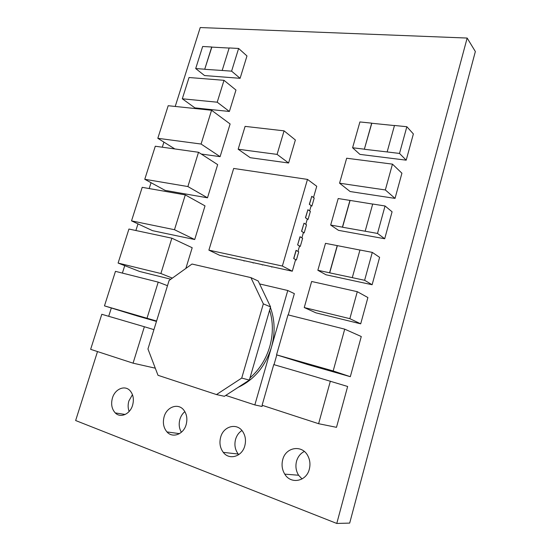 <?xml version="1.0" encoding="UTF-8"?>
<svg xmlns="http://www.w3.org/2000/svg" width="551" height="551" viewBox="0 0 551 551"><rect width="100%" height="100%" fill="white"/><g stroke="black" fill="none" stroke-linecap="round" stroke-linejoin="round"><path stroke-width="0.83" d="M259.59 283.917L287.767 290.508L271.457 347.178C265.43 366.291 254.3 379.694 238.08 387.394M184.86 411.631C182.546 413.553 180.907 416.088 179.929 419.242C178.614 424.022 179.103 428.361 181.396 432.253M164.136 416.694C162.559 422.707 163.502 427.783 166.981 431.929C172.58 438.458 183.517 434.402 186.135 424.656C187.615 418.987 186.823 414.111 183.752 410.04C178.221 402.781 166.815 406.762 164.136 416.694M241.93 430.51C238.879 432.487 236.765 435.4 235.594 439.257C234.161 444.85 235.05 449.781 238.252 454.045L238.762 454.637M220.669 437.163C219.174 442.914 220.049 447.984 223.293 452.371C229.23 460.436 242.041 456.703 244.782 445.897C246.152 440.586 245.477 435.82 242.75 431.591C236.992 422.521 223.492 426.075 220.669 437.163M304.31 451.469C300.495 453.411 297.905 456.648 296.555 461.173C295.274 466.229 295.956 470.919 298.601 475.244L302.038 478.964M282.732 459.637C281.396 464.844 282.071 469.672 284.75 474.129C290.756 484.508 306.37 481.588 309.297 469.259C310.475 464.645 310.048 460.271 307.995 456.138C302.437 444.368 285.755 446.882 282.732 459.637M132.46 394.668L128.9 400.894C127.804 404.613 127.887 408.133 129.134 411.466M112.445 397.974C110.799 404.069 111.75 409.056 115.276 412.926C120.469 418.374 130.07 414.2 132.584 405.267C134.141 399.427 133.314 394.592 130.112 390.755C124.932 384.763 115.007 388.903 112.445 397.974M97.506 351.566L75.645 420.53L336.778 523.45L349.685 523.099L475.355 51.532L467.158 38.053L200.233 27.55L175.218 106.453M281.671 162.049L256.862 158.619M256.849 158.612L250.257 157.703L238.163 149.218L245.099 126.379L284.068 130.849L295.37 139.988L288.6 163L281.671 162.042M323.582 314.724L315.923 312.844L304.242 307.548L349.851 318.664L360.698 323.836L323.616 314.738M360.698 323.836L367.896 297.547L357.289 291.679L319.49 283.228M217.686 79.812L224.002 80.322L235.966 90.047L229.388 111.474L223.162 110.82M223.162 110.841L200.853 108.513M195.061 78.001L189.034 77.519L182.305 98.787L194.916 107.879L200.826 108.492M384.164 163.062L392.464 164.136L401.92 173.207L395.033 198.388L357.833 192.733M384.171 163.055L346.662 158.227L339.568 183.187L350.112 191.534L357.799 192.705M336.792 372.841L307.933 364.61M307.74 364.548L276.547 354.844L288.001 314.855L301.08 318.154M276.547 354.844L333.176 370.961L350.319 376.691L361.277 336.53L344.719 329.154L330.786 325.641M350.319 376.691L336.792 372.834M304.717 419.173L318.609 423.705L336.496 427.328L347.647 386.478L316.446 377.084M155.292 368.185L133.066 363.171L144.369 326.743L153.922 329.636M156.456 321.426L136.373 315.695M125.366 273.847L115.462 271.347L104.47 305.874L135.711 315.482M161.353 235.952L171.857 238.19L192.196 247.736L185.852 268.44M170.831 279.212L149.417 273.916M161.367 235.938L128.934 229.037L118.1 263.061L139.672 271.491L149.28 273.861M152.2 189.083L185.294 194.909L205.013 205.881L194.703 239.533L162.283 232.736M152.186 189.089L142.206 187.333L131.531 220.868L152.503 230.655L162.208 232.701M187.953 150.795L198.525 152.269L217.659 164.625L207.493 197.802L197.148 195.991M197.141 196.011L174.963 192.127M165.307 147.634L155.292 146.229L144.768 179.282L165.148 190.391L174.915 192.099M211.57 110.262L201.081 144.038L157.813 138.294L168.186 105.716L211.57 110.262L230.111 123.961L220.097 156.663L201.26 154.032M406.852 126.73L399.509 153.433L387.146 151.938L394.482 125.47L406.852 126.73L413.374 133.941L406.197 160.176L359.92 154.383L352.592 147.758L359.913 121.943L371.691 123.148L364.363 149.183L352.592 147.758M238.617 48.46L231.599 71.155L222.177 70.473L229.175 47.944L238.617 48.46L246.972 55.954L240.105 78.311L204.538 75.556L195.701 68.551L202.658 46.498L211.715 46.993L204.738 69.206L195.701 68.551M372.29 252.386L364.617 280.287L352.289 277.649L359.955 250.002L372.29 252.386L379.611 257.345L372.125 284.736L325.978 274.77L317.851 270.279L325.489 243.342L337.226 245.608L329.574 272.786L317.851 270.279M385.053 205.984L377.504 233.438L365.161 231.227L372.703 204.022L385.053 205.984L392.078 211.791L384.701 238.748L338.507 230.346L330.676 225.056L338.19 198.539L349.947 200.406L342.419 227.157L330.676 225.056M163.916 142.11L162.297 147.207M151.043 182.705L149.19 188.559M137.991 223.885L135.883 230.518M124.746 265.658L122.384 273.096M111.309 308.043L108.692 316.302M336.778 523.45L467.158 38.053M293.697 258.543L296.059 250.34L298.738 251.828L296.39 259.982L293.697 258.543L295.625 259.604L292.285 271.209L272.029 266.774M271.312 266.622L262.669 264.728M261.939 264.57L253.439 262.71M252.702 262.551L244.334 260.719M311.907 206.046L309.325 204.325L311.77 196.301L314.215 198.043L311.907 206.046L311.088 205.909M308.057 219.436L305.447 217.783L307.899 209.724L310.371 211.398L308.057 219.436L307.238 219.291M304.186 232.887L301.549 231.303L304.007 223.21L306.514 224.808L304.186 232.887L303.367 232.736M300.102 236.758L297.63 244.892L299.985 236.73L302.637 238.287L300.295 246.4L299.475 246.235M296.39 259.982L295.57 259.81M287.767 290.508L294.351 293.628L288.256 314.917M276.795 354.927L274.005 364.666M262.352 405.35L262.028 406.473L254.837 404.93L225.758 395.398M377.504 233.438L384.701 238.748M372.683 204.09L349.947 200.406M350.064 200.495L342.536 227.239L365.161 231.227M364.617 280.287L372.125 284.736M359.941 250.051L337.226 245.608M337.35 245.691L329.705 272.855L352.289 277.649M229.14 48.054L211.846 47.111L204.738 69.206M231.599 71.155L240.105 78.311M204.876 69.316L222.177 70.473M394.454 125.573L371.801 123.259L364.363 149.183M399.509 153.433L406.197 160.176M364.473 149.287L387.146 151.938M157.813 138.294L174.853 148.956M201.081 144.038L220.097 156.663M144.768 179.282L187.884 186.555L207.493 197.802M198.525 152.269L187.884 186.555M165.321 147.62L187.967 150.781M131.531 220.868L141.483 222.914M185.294 194.909L174.488 229.712L194.703 239.533M141.49 222.935L174.488 229.712M118.1 263.061L128.011 265.486M171.857 238.19L160.892 273.523L172.353 278.117M150.423 270.961L160.892 273.523M150.423 270.975L128.018 265.499M104.47 305.874L156.58 321.033M125.38 273.833L158.22 282.126L167.483 285.693M158.22 282.126L147.083 318.003M111.653 317.169L101.797 314.284L90.639 349.327L122.687 359.796M111.667 317.156L144.369 326.743M122.68 359.782L133.066 363.171M318.609 423.705L330.359 381.154M304.717 419.194L262.097 405.267L273.751 364.597L286.802 368.412M286.816 368.399L316.46 377.07M333.176 370.961L344.719 329.154M301.094 318.141L330.793 325.627M339.568 183.187L347.433 184.351M392.464 164.136L385.342 189.95L395.033 198.388M377.049 188.724L385.342 189.95M377.049 188.745L347.433 184.371M182.305 98.787L217.218 102.204L229.388 111.474M224.002 80.322L217.218 102.204M195.075 77.994L217.7 79.805M349.851 318.664L357.289 291.679M304.242 307.548L311.639 281.485L319.477 283.235M270.045 153.453L277.084 154.39L288.6 163M277.084 154.39L284.068 130.849M244.864 150.106L238.163 149.218M270.052 153.474L244.871 150.127M243.597 260.554L219.739 255.34L208.891 250.14L282.36 266.043L307.479 179.399L316.742 186.279L313.498 197.534M309.325 204.325L311.177 205.606L309.648 210.909M305.447 217.783L307.313 219.009L305.777 224.34M301.549 231.303L303.436 232.474L301.893 237.839M297.63 244.892L299.544 246.008L297.988 251.401M307.479 179.399L233.679 168.448L208.891 250.14M282.36 266.043L292.285 271.209M296.183 250.368L293.814 258.564M300.295 246.4L297.754 244.913M304.007 223.21L301.666 231.33M307.899 209.724L305.564 217.803M311.77 196.301L309.448 204.345M244.245 261.029L243.556 260.692M253.343 263.02L252.661 262.682M262.579 265.038L261.904 264.7M271.939 267.09L271.271 266.753M270.389 307.499C274.942 319.924 275.3 333.148 271.464 347.164L254.837 404.93M250.925 277.621L258.205 281.003L270.562 306.914L263.337 303.863L250.925 277.621L192.003 264.032L169.109 280.445L147.957 348.983L158.006 375.3L216.467 394.564L241.717 378.082L263.337 303.863M241.717 378.082L249.355 380.073L270.562 306.914M249.355 380.073L224.388 396.293L216.467 394.564M269.611 310.199C273.213 321.784 273.262 333.934 269.749 346.634C265.975 359.286 259.383 369.714 249.975 377.924M261.746 337.329L259.011 346.751M166.981 431.929L179.488 433.637M223.293 452.371L238.252 454.045M284.75 474.129L298.601 475.244M115.276 412.926L125.194 414.462"/></g></svg>
